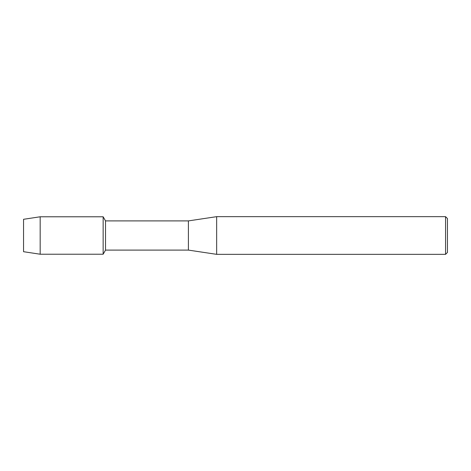 <?xml version="1.0" encoding="UTF-8"?>
<svg xmlns="http://www.w3.org/2000/svg" width="471" height="471" viewBox="0 0 471 471"><rect width="100%" height="100%" fill="white"/><g stroke="black" fill="none" stroke-linecap="round" stroke-linejoin="round"><path stroke-width="0.71" d="M23.55 251.702L23.55 219.298L40.176 216.778L103.149 216.778L105.528 220.899L188.4 220.899L216.66 216.66L445.566 216.66L447.45 218.544L447.45 252.456L445.566 254.34L216.66 254.34L188.4 250.101L105.528 250.101L103.149 254.222L103.149 216.778L103.149 254.222L40.176 254.222L23.55 251.702L23.55 219.298M105.528 250.101L105.528 220.899M188.4 250.101L188.4 220.899M216.66 254.34L216.66 216.66M445.566 254.34L445.566 216.66M40.176 254.222L40.176 216.778"/></g></svg>
